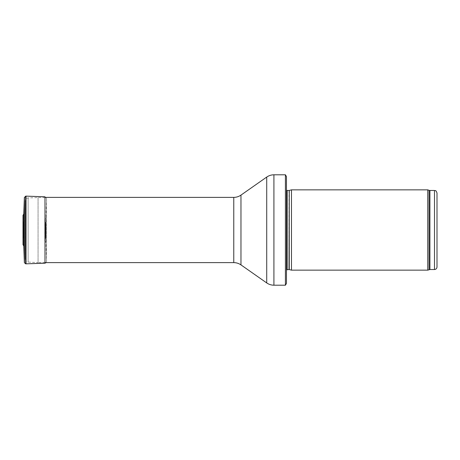 <?xml version="1.0" encoding="UTF-8"?>
<svg xmlns="http://www.w3.org/2000/svg" width="460" height="460" viewBox="0 0 460 460"><rect width="100%" height="100%" fill="white"/><g stroke="black" fill="none" stroke-linecap="round" stroke-linejoin="round"><path stroke-width="0.34" stroke-dasharray="2.3 1.72" d="M427.748 270.147L427.748 189.853M291.473 270.147L291.473 189.853M286.453 272.654L286.453 269.813M286.453 283.44L286.453 176.559M285.418 285.2L285.418 174.8M25.265 259.089L25.265 200.911L25.265 259.089C25.421 260.843 26.369 261.849 28.117 262.096L28.117 197.903L28.117 262.096L38.059 262.62L38.059 197.38L38.059 262.62L44.988 262.62M46.552 261.522L46.54 198.478L46.54 261.522L45.891 242.5L45.891 217.499L45.891 242.495L46.552 261.522M23 239.189L23 220.811L23 239.189L23.27 221.939L23.943 223.957L24.374 228.838L23.943 236.043L23.943 223.957L23.943 236.043L23.483 237.642L23.483 222.358L23.483 237.642M23 215.286L23 244.714M23.27 238.061L23 220.811M45.666 236.871L45.666 223.129L45.666 236.871L45.937 235.738L45.937 224.261L45.937 235.738L44.804 241.017L44.804 218.983L44.804 241.017L45.833 242.115L45.833 217.885L45.891 242.5M23.793 223.134L23.793 236.865M434.493 269.52L434.493 190.48M429.916 269.52L429.916 190.48M429.059 269.669L429.059 190.331M289.26 269.554L289.26 190.446M289.001 269.52L289.001 190.48M287.172 269.52L287.172 190.48M273.913 285.2L273.913 174.8M266.714 282.929L266.714 177.071M240.965 264.891L240.965 195.109M233.766 262.62L233.766 197.38M45.448 237.291L45.448 222.709L45.448 237.291M44.994 238.889L44.994 221.111L44.994 238.889M24.363 197.679L24.363 262.321M25.645 196.155L25.645 263.844M24.42 197.3L24.42 262.7M26.024 196.127L26.024 263.873M46.132 262.62L46.54 261.573L46.54 198.427L44.988 196.805L44.988 263.195M286.453 187.346L286.453 190.187M44.988 197.38L28.117 197.903C26.369 198.151 25.421 199.157 25.265 200.911M46.552 198.478L45.891 217.499L44.804 218.983L45.937 224.261M46.54 261.573L46.54 198.427"/><path stroke-width="0.69" d="M437 267.007L437 192.993L437 267.007C436.85 268.531 436.017 269.37 434.493 269.52L429.916 269.52L427.748 270.147L291.473 270.147L291.473 189.853L427.748 189.853L427.748 270.147M289.26 269.554L289.26 190.446L289.001 269.52L291.473 270.147M289.001 269.52L286.453 269.813M285.418 285.2L285.418 174.8L286.453 176.559L286.453 283.44L285.418 285.2L273.913 285.2C271.279 285.183 268.881 284.424 266.714 282.929L240.965 264.891C238.797 263.396 236.4 262.637 233.766 262.62L44.988 262.62M24.363 231.282L24.363 228.718M23.793 236.865L23.793 245.956L23 244.714L23 215.286L23.793 214.044L23.793 223.134M23.793 245.956L23.793 214.044L24.363 197.679L24.363 262.321L23.793 245.956L23 244.714M437 192.993C435.712 189.451 435.258 191.021 434.493 190.48L434.493 269.52M434.493 190.48L429.916 190.48L429.916 269.52M429.916 190.48L429.059 190.331L429.059 269.669M289.001 190.48L287.172 190.48L287.172 269.52M285.418 174.8L273.913 174.8L273.913 285.2M233.766 262.62L233.766 197.38C236.4 197.363 238.797 196.604 240.965 195.109L266.714 177.071L266.714 282.929M240.965 195.109L240.965 264.891M26.024 263.873L26.024 196.127L44.988 196.805L44.988 263.195L25.645 263.839L25.645 196.155L24.363 197.679M25.645 263.839L24.42 262.7L24.42 197.3M429.059 190.331L427.748 189.853M289.26 190.446L291.473 189.853M287.172 190.48L286.453 190.187M266.714 177.071C268.881 175.576 271.279 174.817 273.913 174.8M233.766 197.38L44.988 197.38M26.024 196.127L25.645 196.161M44.988 263.195L46.132 262.62M24.42 262.7L24.363 262.321"/></g></svg>

